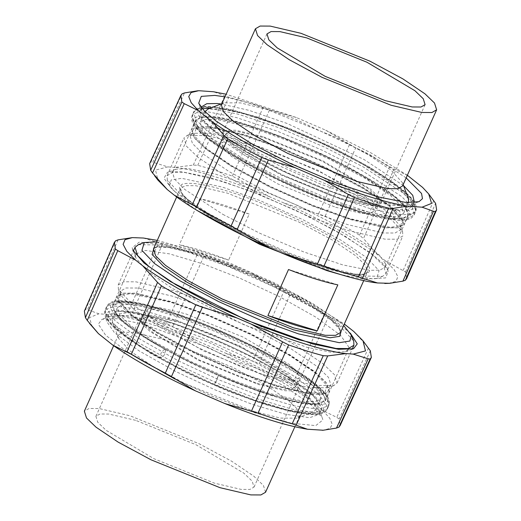 <?xml version="1.0" encoding="UTF-8"?>
<svg xmlns="http://www.w3.org/2000/svg" width="521" height="521" viewBox="0 0 521 521"><rect width="100%" height="100%" fill="white"/><g stroke="black" fill="none" stroke-linecap="round" stroke-linejoin="round"><path stroke-width="0.39" stroke-dasharray="2.6 1.95" d="M206.661 148.713L193.981 135.532L196.352 127.73L215.642 127.964L245.814 135.525L283.02 148.882L325.508 167.742L363.437 188.14L388.985 205.424L402.238 219.823L400.786 225.691L390.222 227.325L349.825 218.612L312.62 205.254L270.132 186.394L232.203 165.997L206.661 148.713M205.893 149.13L194.834 138.462L192.353 130.582L195.525 128.029L214.926 128.264L245.267 135.87L282.682 149.299L325.404 168.263L363.547 188.778L389.233 206.153L402.564 220.637L402.779 224.707L397.328 227.853L385.612 227.788L349.858 219.419L312.444 205.99L269.722 187.019L231.578 166.512L205.893 149.13M386.921 211.337L400.245 225.814L400.46 229.885L395.009 233.03L383.293 232.965L347.546 224.597L310.125 211.168L267.403 192.197L229.26 171.689L203.574 154.307L192.516 143.64L190.035 135.76L193.213 133.207L212.607 133.441L242.949 141.048L280.363 154.476L323.092 173.447L361.229 193.955L386.921 211.337M198.019 157.335L186.511 146.238L183.933 138.032L187.234 135.375L207.41 135.623L238.976 143.536L277.901 157.505L322.343 177.238L362.023 198.573L388.744 216.651L402.609 231.721L402.831 235.954L397.165 239.224L384.973 239.159L347.781 230.451L308.862 216.482L264.421 196.749L224.74 175.414L198.019 157.335M371.883 254.339L383.391 265.436L385.976 273.642L382.668 276.299L362.492 276.052L330.926 268.139L292.001 254.17L247.56 234.437L207.879 213.102L181.158 195.023L167.293 179.953L167.072 175.72L172.738 172.451L184.929 172.516L222.122 181.223L261.041 195.193L305.488 214.926L345.163 236.267L371.883 254.339M196.827 210.289L182.988 200.344L169.657 185.86L171.116 179.96L181.738 178.319L222.363 187.078L259.777 200.507L302.499 219.478L340.643 239.986L366.328 257.367L379.08 270.62L376.69 278.468L362.544 278.982L340.369 274.502M249.214 214.079C229.878 206.648 213.447 201.536 199.901 198.742L249.214 214.079L228.621 260.109C209.292 252.685 192.855 247.573 179.315 244.772L228.621 260.109M199.901 198.742L179.315 244.772M337.829 284.863L288.517 269.52M156.619 241.829L194.046 250.373L231.461 263.802L274.183 282.766L312.326 303.281L338.012 320.656L343.665 325.495M138.332 244.701L158.508 244.948L190.074 252.861L228.999 266.83L273.44 286.563L313.121 307.898L339.842 325.977L353.707 341.047M322.981 363.665L334.489 374.762L337.067 382.968L333.766 385.625L313.59 385.377L282.024 377.464L243.099 363.495L198.657 343.762L158.977 322.427L132.256 304.349L118.391 289.279L118.169 285.046L123.835 281.776L136.027 281.841L173.219 290.549L212.138 304.518L256.579 324.251L296.26 345.586L322.981 363.665M317.426 366.693L328.484 377.36L330.965 385.24L327.787 387.793L308.393 387.559L278.051 379.952L240.637 366.523L197.908 347.553L159.771 327.045L134.079 309.663L120.755 295.186L120.54 291.115L125.991 287.97L137.707 288.035L173.454 296.403L210.875 309.832L253.597 328.803L291.74 349.311L317.426 366.693M315.107 371.87L326.166 382.538L328.647 390.418L325.475 392.971L306.074 392.736L275.733 385.13L238.318 371.701L195.596 352.737L157.453 332.222L131.767 314.847L118.436 300.363L118.221 296.293L123.672 293.147L135.388 293.212L171.142 301.581L208.556 315.01L251.278 333.981L289.422 354.488L315.107 371.87M314.339 372.287L327.019 385.468L324.648 393.27L305.358 393.036L275.186 385.475L237.98 372.118L195.492 353.258L157.563 332.86L132.015 315.576L118.762 301.177L120.214 295.309L130.778 293.675L171.175 302.388L208.38 315.746L250.868 334.606L288.797 355.003L314.339 372.287M164.981 349.493C163.522 349.676 162.142 351.063 160.833 353.655L160.728 358.012L161.126 358.129L165.274 353.967L165.378 349.611L164.981 349.493M216.456 380.805L214.548 384.211L218.384 375.485L216.456 380.805M160.728 358.012C134.014 343.228 116.652 330.653 108.642 320.298C105.516 316.599 104.623 312.496 105.978 307.989C108.388 304.03 111.969 301.965 116.704 301.802C137.857 298.911 200.077 320.044 253.004 346.628C283.196 361.841 305.078 375.517 318.637 387.657C324.075 392.411 327.403 397.087 328.621 401.684L328.093 407.35C325.677 411.31 322.095 413.374 317.354 413.537C307.442 414.429 292.314 411.792 271.969 405.631C254.313 400.291 235.186 393.179 214.574 384.303L214.548 384.211M84.376 311.128L85.613 309.467L87.541 309.721L98.918 313.811L113.721 314.866L127.886 312.607L132.373 312.815C142.767 315.557 154.157 319.099 166.551 323.443L172.653 326.53L196.547 340.63L225.899 353.31L252.626 361.066L259.237 363.469C271.584 369.812 282.91 376.077 293.212 382.277L297.126 385.696L308.23 398.871L322.779 410.489L336.761 417.354L339.145 418.962L340.148 425.546M136.228 237.517L131.272 237.693M143.444 238.032L158.521 242.753L127.886 312.607M157.264 240.389L194.587 250.953L238.175 267.501L197.055 254.88C184.512 250.484 172.985 246.895 162.487 244.128L158.521 242.753M238.175 267.501L252.483 273.675L283.86 291.434L252.626 361.066M346.654 325.794L324.296 314.013C313.876 307.748 302.427 301.405 289.93 294.99L283.86 291.434M353.739 331.46L366.406 345.247M252.483 273.675L304.166 299.152L344.309 324.055M322.779 410.489L329.773 418.259L332.261 424.374L329.943 428.431L323.079 430.242M225.899 353.31C259.849 368.959 287.292 384.146 308.23 398.871M113.721 314.866C134.939 318.351 162.545 326.941 196.547 340.63M92.315 327.077L89.404 317.602L98.918 313.811M135.961 258.097L135.434 256.019L135.747 253.981L145.554 250.438L169.54 253.877L203.665 264.101L240.161 278.325L279.575 296.723L316.182 317.341L340.61 335.361L348.823 347.116L348.51 349.155L345.299 351.74L331.115 352.268L306.7 347.22L244.095 324.817L171.826 288.133L146.72 270.503L135.961 258.097L132.145 247.762L139.289 242.109L163.646 244.499L201.34 255.323L242.63 271.291L306.608 302.74L333.101 319.262L350.307 333.127M325.788 398.617L325.475 400.656L315.667 404.198L291.682 400.76L257.556 390.535L221.06 376.312L181.647 357.914L145.04 337.295L120.618 319.269L112.399 307.514L112.712 305.482L122.513 301.933L146.505 305.371L180.631 315.602L217.127 329.819L256.54 348.217L293.147 368.835L317.569 386.862L325.788 398.617M321.665 407.819L321.359 409.858L311.551 413.407L287.566 409.962L253.44 399.737L216.944 385.52L177.531 367.123L140.924 346.504L116.496 328.477L108.283 316.722L108.596 314.684L118.397 311.141L142.383 314.58L176.515 324.804L213.011 339.028L252.418 357.426L289.025 378.044L313.453 396.064L321.665 407.819M319.738 412.137L319.425 414.175L309.624 417.718L285.632 414.28L251.506 404.055L215.01 389.832L175.603 371.434L138.99 350.815L114.568 332.795L106.349 321.04L106.662 319.002L109.872 316.416L124.057 315.889L148.478 320.936L211.077 343.339L283.352 380.024L308.452 397.653L319.21 410.06L319.738 412.137M127.026 351.792L105.542 335.12L98.339 324.127L102.044 319.269L116.971 318.709L142.663 324.016L208.53 347.592L284.577 386.191L310.985 404.739L322.304 417.796L322.864 419.978L315.739 425.618L291.447 423.241L253.844 412.437L212.666 396.514L175.115 379.132M163.64 323.645L199.804 336.625L241.106 354.964L277.973 374.788L302.805 391.59L313.499 401.899L315.895 409.526L313.056 411.903L294.352 411.811L264.746 404.407L228.576 391.427L187.273 373.095L150.406 353.264L125.574 336.468L112.601 322.232L112.484 318.533L117.753 315.492L129.078 315.55L163.64 323.645M254.072 411.505L280.448 418.096L297.113 418.181L299.64 416.064L297.504 409.272L287.983 400.089L265.86 385.123L233.017 367.461L164.011 339.562L133.226 332.352L123.132 332.3L118.443 335.01L118.547 338.305L130.107 350.985L152.223 365.95L185.066 383.612L254.072 411.505M265.567 492.247L263.431 485.455L253.903 476.272L231.786 461.306L198.937 443.645L129.931 415.745L99.146 408.536L89.058 408.484L84.363 411.193M135.668 420.33L108.804 414.039L99.999 413.993L95.903 416.351L97.772 422.277L106.082 430.294L154.047 458.767L214.261 483.104L241.125 489.395L249.93 489.44L254.027 487.083L252.157 481.157L243.848 473.14L195.883 444.673L135.668 420.33M179.797 321.678L240.012 346.022L287.976 374.488L296.286 382.505L298.155 388.432L294.059 390.789L285.254 390.75L258.39 384.452L198.175 360.115L150.211 331.643L141.901 323.626L140.032 317.699L144.128 315.342L152.933 315.387L179.797 321.678M168.537 312.685L133.982 304.59L122.656 304.531L117.388 307.572L119.784 315.192L130.478 325.501L155.31 342.304L192.177 362.134L233.48 380.467L269.644 393.446L304.205 401.541L315.531 401.6L320.799 398.558L318.403 390.939L307.709 380.63L282.877 363.827L246.01 344.003L204.707 325.664L168.537 312.685M271.825 395.185L234.098 381.646L191.018 362.525L152.562 341.841L126.662 324.316L115.506 313.557L113.005 305.612L118.495 302.44L130.315 302.499L166.362 310.946L204.089 324.485L247.169 343.613L285.625 364.29L311.525 381.815L322.681 392.573L325.182 400.525L319.686 403.69L307.872 403.632L271.825 395.185M256.912 383.274L282.766 389.33L291.239 389.376L295.186 387.103L293.388 381.398L285.391 373.687L239.23 346.283L181.275 322.857L155.421 316.801L146.942 316.755L143.001 319.028L144.799 324.733L152.796 332.444L198.957 359.848L256.912 383.274M261.001 374.143L203.047 350.711L156.886 323.313L148.882 315.596L147.091 309.897L151.031 307.624L159.504 307.664L185.359 313.72L243.314 337.152L289.474 364.55L297.471 372.268L299.269 377.966L295.329 380.239L286.856 380.2L261.001 374.143M275.909 386.054L311.962 394.495L323.775 394.553L329.272 391.388L326.765 383.436L315.615 372.684L289.715 355.159L251.252 334.475L208.172 315.348L170.445 301.809L134.398 293.369L122.585 293.31L117.088 296.475L119.589 304.427L130.745 315.179L156.645 332.704L195.108 353.388L238.182 372.515L275.909 386.054M409.037 213.857C411.811 214.73 413.921 213.923 415.367 211.441L415.771 209.663L412.899 205.228L406.569 207.645L406.165 209.422L409.037 213.857M400.154 216.567C401.079 213.831 400.454 211.689 398.285 210.152L396.702 209.676L392.56 212.366L394.43 218.781L396.012 219.256L400.154 216.567M269.767 196.866C233.206 181.373 194.685 169.39 175.043 167.404L193.265 165.092L197.746 165.307C208.244 168.075 219.771 171.663 232.314 176.059L269.767 196.866L284.082 203.047L325.189 216.169C337.68 222.584 349.135 228.927 359.555 235.192L363.463 238.598L394.097 168.921L389.662 166.668C379.353 160.475 368.028 154.209 355.687 147.866L325.703 130.198L296.345 117.525L263.001 107.834C250.601 103.49 239.211 99.947 228.817 97.206L213.525 91.761M198.716 90.706L197.921 90.758M175.043 167.404L167.821 166.889L152.803 162.2L184.506 92.94M149.651 163.574L150.888 161.959L152.803 162.2M388.666 283.385L395.967 281.34L397.888 276.677L394.176 269.644L385.338 260.826L405.579 271.955L406.64 278.533M408.034 175.766L394.097 168.921M422.577 187.384L431.629 197.765M385.338 260.826L378.246 255.166L363.463 238.598M378.246 255.166C358.917 240.318 320.63 219.126 284.082 203.047M167.821 166.889L155.512 170.087L158.013 180.207M296.345 117.525L226.147 94.223M407.35 175.277L371.265 153.05L325.703 130.198M217.231 219.855L256.651 239.992L302.291 259.38L343.658 273.141L372.131 278.872L385.69 277.888L388.295 271.044L382.388 262.988L370.6 252.9L335.368 230.51L295.941 210.38L250.301 190.992L208.934 177.231L180.461 171.5L167.456 172.262L163.959 178.312L172.438 189.566L191.604 204.265L217.231 219.855M222.877 214.378L260.246 233.467L303.515 251.845L342.727 264.889L369.715 270.321L380.05 270.139L385.253 267.019L385.039 262.903L379.438 255.264L368.262 245.704L334.86 224.479L297.491 205.398L254.228 187.019L215.017 173.975L188.029 168.543L175.701 169.26L172.49 171.845L174.385 178.97L184.655 189.364L222.877 214.378M245.912 162.884L283.287 181.972L326.55 200.344L365.762 213.389L392.749 218.82L403.085 218.638L408.288 215.518L406.393 208.393L396.123 198.006L357.901 172.985L320.526 153.897L277.263 135.519L238.051 122.474L211.064 117.043L200.728 117.225L195.525 120.344L197.42 127.469L207.69 137.863L245.912 162.884M202.317 108.772L199.641 111.142L201.536 118.267L211.806 128.661L250.034 153.675L287.403 172.764L330.666 191.142L369.877 204.186L396.865 209.618L407.201 209.435L412.404 206.316L410.515 199.191L400.239 188.797L362.017 163.776L324.648 144.688L281.379 126.316L242.174 113.272L215.186 107.84L211.702 107.619M201.334 107.56L201.79 110.94L207.391 118.58L218.566 128.14L251.962 149.364L289.331 168.446L332.6 186.824L371.812 199.869L398.799 205.3L411.128 204.584L413.948 202.669M403.541 185.626L363.945 159.465L287.266 123.523L248.882 110.309L220.976 103.966M406.178 177.902L369.317 154.262L294.111 118.606L255.186 104.636L224.974 96.847M408.399 198.768L395.426 184.532L370.594 167.736L333.727 147.905L292.424 129.573L256.254 116.593L226.648 109.189L207.944 109.097M205.02 111.683L207.632 119.263L218.195 129.41L243.027 146.212L279.894 166.036L321.197 184.375L357.36 197.355L391.603 205.411L402.961 205.554L408.418 202.669M221.36 104.936L223.887 102.819L240.552 102.904L266.928 109.495L335.934 137.388L368.777 155.05L390.893 170.015L402.453 182.695L402.557 185.99M262.61 136.548L235.746 130.25L226.941 130.211L222.845 132.568L224.714 138.495L233.024 146.512L280.988 174.978L341.203 199.322L368.067 205.613L376.872 205.658L380.968 203.301L379.099 197.374L370.789 189.357L322.825 160.885L262.61 136.548M251.356 127.554L287.52 140.533L328.823 158.866L365.69 178.696L390.522 195.499L401.216 205.808L403.612 213.428L398.344 216.469L387.018 216.41L352.463 208.315L316.293 195.336L274.99 176.997L238.123 157.173L213.291 140.37L202.597 130.061L200.201 122.442L205.469 119.4L216.795 119.459L251.356 127.554M354.638 210.054L390.685 218.501L402.505 218.56L407.995 215.388L405.494 207.443L394.338 196.684L368.438 179.159L329.982 158.475L286.902 139.354L249.175 125.815L213.128 117.368L201.314 117.31L195.818 120.475L198.319 128.427L209.475 139.185L235.375 156.71L273.831 177.387L316.911 196.515L354.638 210.054M339.725 198.143L281.77 174.717L235.609 147.313L227.612 139.602L225.814 133.897L229.761 131.624L238.234 131.67L264.088 137.726L322.043 161.152L368.204 188.556L376.201 196.267L377.999 201.972L374.058 204.245L365.579 204.199L339.725 198.143M335.641 207.28L361.496 213.336L369.969 213.376L373.909 211.103L372.118 205.404L364.114 197.687L317.953 170.289L259.999 146.857L234.144 140.8L225.671 140.761L221.731 143.034L223.529 148.732L231.526 156.45L277.686 183.848L335.641 207.28M350.555 219.191L312.828 205.652L269.748 186.525L231.285 165.841L205.385 148.316L194.235 137.564L191.728 129.612L197.225 126.447L209.038 126.505L245.091 134.946L282.818 148.485L325.892 167.612L364.355 188.296L390.255 205.821L401.411 216.573L403.912 224.525L398.415 227.69L386.602 227.631L350.555 219.191M191.897 203.112C179.563 193.402 176.515 187.026 182.754 183.985C191.266 182.057 206.16 184.441 227.443 191.142C266.277 202.187 337.758 237.088 357.413 254.593C369.747 264.31 372.795 270.686 366.556 273.72C358.051 275.648 343.15 273.264 321.867 266.563C283.033 255.518 211.559 220.624 191.897 203.112M192.529 204.948L182.695 195.466L180.487 188.459L185.333 185.665L195.753 185.717L227.527 193.161L298.761 221.959L332.665 240.188L355.498 255.635L365.332 265.117L367.533 272.125L362.694 274.919L352.274 274.867L320.5 267.423L249.266 238.625L215.362 220.396L192.529 204.948M328.471 316.052L338.305 325.534L340.513 332.541C341.034 331.857 340.539 330.288 339.028 327.839C334.371 321.223 322.89 312.431 304.596 301.451C280.259 287.175 253.291 274.359 223.685 262.988C200.637 254.313 182.272 249.045 168.583 247.182C153.565 245.749 154.75 248.035 153.467 248.875L158.306 246.081L168.726 246.133L200.5 253.577L271.734 282.375L305.638 300.604L328.471 316.052M154.125 247.39L171.617 247.547L199.133 254.437L271.48 283.678L305.912 302.2L329.103 317.888L341.17 331.063M115.629 240.78L85.613 309.467M118.059 239.862L87.541 309.721M162.487 244.128L132.373 312.815M197.055 254.88L166.551 323.443M203.652 256.794L172.653 326.53M289.93 294.99L259.237 363.469M324.296 314.013L293.212 382.277M328.725 316.26L297.126 385.696M368.464 348.008L336.761 417.354M370.32 350.776L339.145 418.962M327.546 399.366C328.425 405.553 318.311 406.608 297.191 402.512C274.144 397.197 248.778 388.594 221.093 376.696C193.421 364.96 167.664 351.74 143.822 337.035C121.836 322.727 110.778 312.639 110.641 306.765C109.762 300.578 119.876 299.529 140.996 303.619C164.043 308.933 189.41 317.536 217.094 329.435C244.766 341.17 270.523 354.391 294.365 369.096C316.345 383.404 327.409 393.492 327.546 399.366M329.187 403.495L328.862 405.625L318.631 409.324L293.59 405.729L257.96 395.055L219.862 380.213L178.716 361.001L140.501 339.477L114.998 320.662L106.421 308.393L106.746 306.263L116.984 302.564L142.025 306.153L177.654 316.833L215.753 331.675L256.899 350.88L295.114 372.404L320.61 391.225L329.187 403.495M327.644 406.947L327.318 409.076L317.087 412.775L292.04 409.18L256.417 398.506L218.312 383.664L177.173 364.453L138.957 342.929L113.454 324.114L104.877 311.845L105.203 309.715L115.441 306.016L140.481 309.604L176.111 320.285L214.209 335.127L255.355 354.332L293.57 375.862L319.067 394.677L327.644 406.947M323.424 408.575C324.309 414.762 314.189 415.81 293.076 411.72C270.028 406.406 244.662 397.797 216.977 385.905C189.299 374.163 163.542 360.949 139.7 346.244C117.72 331.936 106.662 321.841 106.525 315.973C105.639 309.78 115.76 308.732 136.873 312.821C159.921 318.142 185.287 326.745 212.978 338.643C240.65 350.379 266.407 363.599 290.249 378.305C312.229 392.613 323.287 402.7 323.424 408.575M359.555 235.192L389.662 166.668M325.189 216.169L355.687 147.866M318.605 213.766L349.598 144.291M238.397 179.126L269.624 109.749M232.314 176.059L263.001 107.834M197.746 165.307L228.817 97.206M193.265 165.092L224.851 95.825M150.888 161.959L182.063 93.865M405.579 271.955L435.589 203.359M403.208 270.34L433.726 200.572M244.994 162.799C288.133 188.166 370.216 219.432 394.247 219.66C409.089 221.151 413.485 217.309 407.448 208.14C398.793 197.98 382.583 186.284 358.819 173.07C315.68 147.704 233.597 116.43 209.566 116.209C194.724 114.718 190.328 118.56 196.371 127.73C205.02 137.889 221.23 149.579 244.994 162.799M244.74 159.784L283.756 179.712L328.92 198.892L369.851 212.509L398.031 218.182L408.822 217.993L414.254 214.737L412.274 207.299L401.554 196.45L361.646 170.328L322.636 150.406L277.465 131.22L236.534 117.603L208.361 111.93L197.57 112.119L192.138 115.375L194.112 122.819L204.838 133.669L244.74 159.784M246.283 156.333L285.3 176.261L330.464 195.44L371.401 209.058L399.574 214.73L410.366 214.541L415.797 211.285L413.817 203.848L403.098 192.998L363.189 166.876L324.179 146.948L279.015 127.769L238.077 114.151L209.904 108.479L199.113 108.668L193.682 111.924L195.655 119.361L206.381 130.211L246.283 156.333M249.11 153.597C292.248 178.957 374.332 210.23 398.363 210.458C413.205 211.943 417.608 208.1 411.564 198.931C402.909 188.771 386.699 177.081 362.942 163.861C319.796 138.495 237.719 107.228 213.688 107C198.846 105.516 194.444 109.351 200.487 118.521C209.142 128.687 225.346 140.377 249.11 153.597M195.525 128.029L196.352 127.73M402.564 220.637L402.238 219.823M400.46 229.885L402.779 224.707M190.035 135.76L192.353 130.582M187.234 135.375L193.213 133.207M402.609 231.721L400.245 225.814M385.976 273.642L402.831 235.954M167.072 175.72L183.933 138.032M382.668 276.299L376.69 278.468M169.657 185.86L167.293 179.953M176.691 196.945L180.487 188.459L180.442 190.061C181.054 192.952 184.994 197.368 192.256 203.301C212.001 219.367 257.341 243.007 297.315 258.012C320.363 266.687 338.735 271.955 352.417 273.818C367.435 275.251 366.25 272.965 367.533 272.125L363.736 280.611M337.067 382.968L352.203 349.142M118.169 285.046L133.298 251.22M333.766 385.625L327.787 387.793M120.755 295.186L118.391 289.279M328.647 390.418L330.965 385.24M118.221 296.293L120.54 291.115M325.475 392.971L324.648 393.27M118.762 301.177L118.436 300.363M165.378 349.611C139.074 334.795 122.754 323.144 116.43 314.671L114.835 311.571L114.548 312.203C114.907 311.057 120.221 310.998 130.504 312.033C159.283 315.921 220.22 339.197 264.505 363.443C288.419 376.501 304.967 387.572 314.143 396.65C317.96 400.942 319.66 403.319 319.236 403.768L319.523 403.13L318.396 403.606C315.752 404.465 310.425 404.303 302.401 403.13C281.001 399.457 252.991 390.242 218.384 375.485M345.299 351.74L353.544 348.738M348.51 349.155L325.475 400.656M135.747 253.981L112.712 305.482M329.448 401.971L328.862 405.625L327.318 409.076C323.04 415.784 314.847 414.644 308.113 414.293C295.264 413.016 277.999 408.653 256.312 401.203C236.749 394.423 216.593 386.191 195.831 376.494C164.265 361.6 139.687 347.5 122.09 334.195C115.239 328.946 110.348 324.244 107.424 320.096C104.786 316.696 104.044 313.238 105.203 309.715L106.746 306.263C111.032 299.555 119.224 300.695 125.958 301.047C138.807 302.323 156.072 306.687 177.752 314.137C197.316 320.91 217.478 329.148 238.234 338.845C288.849 362.863 328.484 388.184 329.448 401.971M321.359 409.858L319.425 414.175M108.596 314.684L106.662 319.002M109.872 316.416L102.044 319.269M319.21 410.06L322.304 417.796M313.056 411.903L297.113 418.181M118.547 338.305L112.601 322.232M118.443 335.01L113.65 345.723M299.64 416.064L294.853 426.777M95.903 416.351L140.032 317.699M254.027 487.083L298.155 388.432M315.895 409.526L320.799 398.558M112.484 318.533L117.388 307.572M295.186 387.103L299.269 377.966M143.001 319.028L147.091 309.897M113.005 305.612L117.088 296.475M325.182 400.525L329.272 391.388M415.771 209.663C415.328 204.115 411.942 198.677 405.605 193.35C389.031 177.863 349.291 155.238 307.559 137.186C280.565 125.528 256.619 117.023 235.713 111.67C222.167 108.225 211.656 106.805 204.18 107.404C199.191 107.482 195.434 109.566 192.907 113.65C191.311 120.716 194.659 127.456 202.936 133.864C215.023 144.577 233.916 156.652 259.608 170.087C282.402 181.907 305.775 192.327 329.715 201.36C358.09 211.943 380.187 217.908 396.012 219.256M406.165 209.422L405.67 208.074C404.459 205.561 400.949 201.861 395.133 196.977C382.707 186.896 364.283 175.577 339.861 163.014C292.854 138.703 233.584 117.811 210.569 116.945C204.577 116.919 201.549 117.225 201.477 117.87L201.764 117.232C201.171 118.169 204.375 121.921 211.376 128.492C222.714 138.032 239.992 148.915 263.222 161.139C310.438 186.16 372.437 208.485 396.702 209.676M385.039 262.903L388.295 271.044M175.701 169.26L167.456 172.262M385.253 267.019L408.288 215.518M172.49 171.845L195.525 120.344M244.714 162.715C288.439 187.449 350.998 212.412 384.57 218.429C393.121 220.064 399.939 220.585 405.019 219.999C409.317 219.706 412.398 217.947 414.254 214.737L415.797 211.285C417.94 203.62 411.629 198.273 406.881 193.486C397.777 185.124 383.788 175.597 364.902 164.89C346.204 154.353 325.807 144.363 303.71 134.906C271.421 121.256 244.46 112.328 222.832 108.134C214.483 106.571 207.814 106.082 202.832 106.675C198.573 106.981 195.525 108.733 193.682 111.924L192.138 115.375C190.022 123.112 196.352 128.355 200.539 132.699C209.898 141.425 224.623 151.435 244.714 162.715M412.404 206.316L414.338 201.998M199.641 111.142L201.575 106.825M411.128 204.584L418.956 201.731M201.79 110.94L198.696 103.204M221.966 103.575L223.887 102.819M402.453 182.695L403.169 184.629M425.097 104.649L380.968 203.301M266.973 33.917L222.845 132.568M205.105 111.474L200.201 122.442M408.516 202.467L403.612 213.428M225.814 133.897L221.731 143.034M377.999 201.972L373.909 211.103M407.995 215.388L403.912 224.525M195.818 120.475L191.728 129.612"/><path stroke-width="0.78" d="M340.369 274.502L326.954 270.627L259.751 244.369L196.827 210.289M288.517 269.52C307.846 276.951 324.283 282.063 337.829 284.863L317.237 330.894C303.697 328.093 287.26 322.981 267.924 315.557L288.517 269.52M317.237 330.894L267.924 315.557M343.665 325.495L351.343 335.14L349.884 341.04L339.262 342.681L298.637 333.922L261.223 320.493L218.501 301.522L180.357 281.014L154.672 263.633L141.92 250.38L144.31 242.532L156.619 241.829M351.343 335.14L353.707 341.047L353.928 345.28L348.262 348.549L336.071 348.484L298.878 339.777L259.959 325.807L215.512 306.074L175.838 284.733L149.117 266.661L137.609 255.564L135.024 247.358L138.332 244.701L144.31 242.532M115.421 249.045L117.792 250.66L87.274 320.428L85.411 317.641L84.376 311.128L114.359 242.467L115.421 249.045L85.411 317.641M344.309 324.055L353.739 331.46L362.987 340.793L365.488 350.913L353.179 354.111L345.957 353.596C326.315 351.61 287.794 339.627 251.233 324.134L236.918 317.953C200.37 301.874 162.083 280.682 142.754 265.834L135.662 260.174L126.824 251.356L123.112 244.323L125.033 239.66L132.334 237.615L118.059 239.862L115.629 240.78L114.359 242.467M157.264 240.389L143.444 238.032L132.334 237.615M362.987 340.793L370.32 350.776L371.349 357.426L340.148 425.546L338.937 427.135L336.494 428.06L323.235 430.235L307.475 429.239L292.183 423.794C281.789 421.053 270.399 417.51 257.999 413.166L251.376 411.251L282.603 341.874L288.686 344.941C301.229 349.337 312.756 352.925 323.254 355.693L327.735 355.908L296.149 425.175M353.179 354.111L368.197 358.8L370.112 359.041L371.349 357.426M345.957 353.596L327.735 355.908M307.475 429.239C286.257 425.755 258.65 417.171 224.655 403.475L195.297 390.802L165.313 373.134C152.972 366.791 141.647 360.525 131.338 354.332L112.966 345.234L98.423 333.616L87.274 320.428M224.655 403.475L251.376 411.251M251.233 324.134L282.603 341.874M236.918 317.953L202.395 307.234L171.402 376.709M142.754 265.834L157.537 282.402L161.445 285.808C171.865 292.073 183.32 298.416 195.811 304.831L202.395 307.234M135.662 260.174L117.792 250.66M323.079 430.242L322.284 430.294M98.423 333.616L89.371 323.235M195.297 390.802C161.347 375.146 133.904 359.959 112.966 345.234M350.307 333.127L357.256 343.867L353.544 348.738L338.578 349.298L312.821 343.977L246.778 320.337L170.536 281.64L144.056 263.04L132.705 249.956M175.115 379.132L127.026 351.792M113.65 345.723L84.363 411.193L86.499 417.979L96.027 427.168L118.143 442.127L150.992 459.789L219.999 487.689L250.783 494.898L260.871 494.95L265.567 492.247L294.853 426.777M197.921 90.758L184.506 92.94L182.063 93.865L180.852 95.454L181.855 102.038L184.239 103.646L198.221 110.511L212.77 122.129L223.874 135.304L227.788 138.723C238.09 144.923 249.416 151.188 261.763 157.531L268.374 159.934L295.101 167.69L324.453 180.37L348.347 194.47L354.449 197.557C366.843 201.901 378.233 205.443 388.627 208.185L393.114 208.393L362.479 278.247L358.513 276.872C348.015 274.105 336.488 270.516 323.945 266.12L317.348 264.206L348.347 194.47M226.147 94.223L213.525 91.761L198.716 90.706L191.103 92.543L188.739 96.593L191.207 102.722L198.221 110.511M154.594 175.753L158.013 180.207L167.261 189.54L152.536 172.992L150.68 170.224L149.651 163.574L180.852 95.454M167.261 189.54L174.346 195.206L192.275 204.74L223.874 135.304M317.348 264.206L282.825 253.499L268.517 247.325L231.07 226.01C218.573 219.595 207.124 213.252 196.704 206.987L192.275 204.74M324.453 180.37C358.455 194.059 386.061 202.649 407.279 206.134L422.082 207.189L433.459 211.279L435.387 211.533L436.624 209.872L435.589 203.359L428.685 193.923L422.577 187.384L407.35 175.277M407.279 206.134L393.114 208.393M282.825 253.499C319.386 268.999 357.907 280.982 377.556 282.968L362.479 278.247M377.556 282.968L389.728 283.307L402.941 281.138L433.459 211.279M436.624 209.872L406.64 278.533L405.371 280.22L402.941 281.138M174.346 195.206C193.675 210.054 231.969 231.246 268.517 247.325M384.772 283.483L389.728 283.307M212.77 122.129C233.708 136.854 261.151 152.041 295.101 167.69M422.082 207.189L431.596 203.398L428.685 193.923M211.702 107.619L202.317 108.772M413.948 202.669L414.338 201.998L412.743 195.316L403.541 185.626M220.976 103.966L217.114 103.523L206.778 103.705L201.575 106.825L201.334 107.56M224.974 96.847L214.815 95.402L201.288 96.378L198.696 103.204L204.584 111.247L216.345 121.302L251.487 143.633L290.809 163.718L336.332 183.053L377.588 196.775L405.983 202.493L418.956 201.731L422.472 198.67L421.554 193.499L406.178 177.902M221.966 103.575L207.944 109.097L205.105 111.474M436.637 109.807L402.557 185.99L397.868 188.7L387.774 188.648L356.989 181.438L287.983 153.539L255.14 135.877L233.017 120.911L223.496 111.728L221.36 104.936L255.433 28.753L260.129 26.05L270.217 26.102L301.001 33.311L370.008 61.211L402.857 78.873L424.973 93.832L434.501 103.021L436.637 109.807L431.942 112.516L421.854 112.464L391.069 105.255L322.063 77.355L289.214 59.694L267.097 44.728L257.569 35.545L255.433 28.753M408.516 202.467L408.399 198.768L403.169 184.629M306.739 37.896L366.953 62.233L414.918 90.706L423.228 98.723L425.097 104.649L421.001 107.007L412.196 106.961L385.332 100.67L325.117 76.326L277.152 47.86L268.843 39.843L266.973 33.917L271.07 31.56L279.875 31.605L306.739 37.896M363.736 280.611L340.513 332.541L335.667 335.335L325.247 335.283L293.473 327.839L222.239 299.041L188.335 280.812L165.502 265.365L155.668 255.883L153.467 248.875L176.691 196.945M341.17 331.063L339.757 336.325L330.132 337.764L293.557 329.858L221.21 300.61L186.772 282.095L163.587 266.407L152.099 254.489L154.125 247.39M370.112 359.041L338.937 427.135M368.197 358.8L336.494 428.06M323.254 355.693L292.183 423.794M257.999 413.166L288.686 344.941M195.811 304.831L165.313 373.134M161.445 285.808L131.338 354.332M157.537 282.402L126.903 352.079M150.68 170.224L181.855 102.038M152.536 172.992L184.239 103.646M196.704 206.987L227.788 138.723M231.07 226.01L261.763 157.531M237.14 229.566L268.374 159.934M323.945 266.12L354.449 197.557M388.627 208.185L358.513 276.872M405.371 280.22L435.387 211.533M352.203 349.142L353.928 345.28M133.298 251.22L135.024 247.358"/></g></svg>

